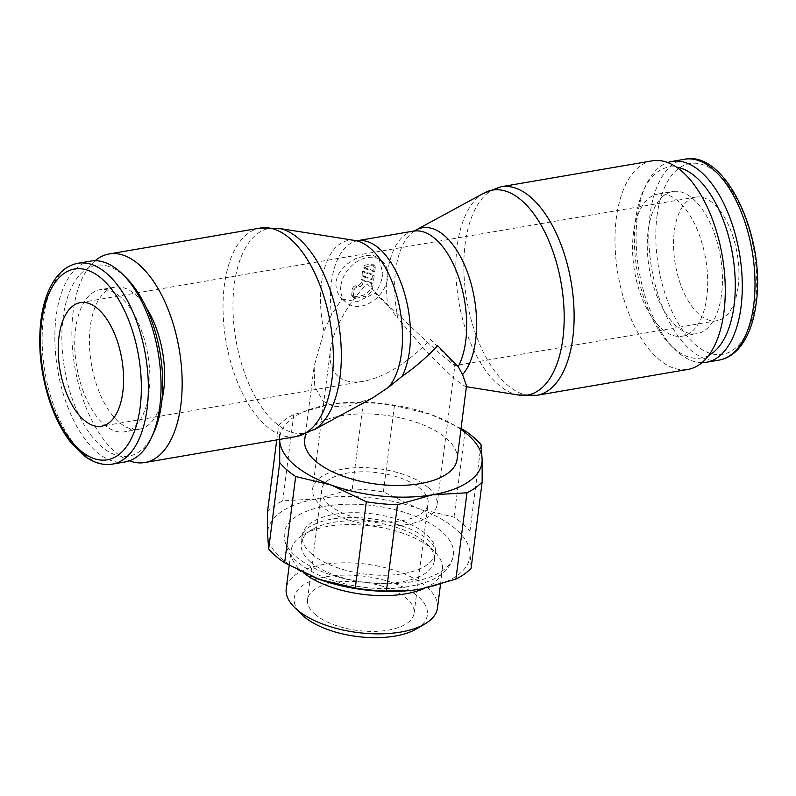 <?xml version="1.0" encoding="UTF-8"?>
<svg xmlns="http://www.w3.org/2000/svg" width="796" height="796" viewBox="0 0 796 796"><rect width="100%" height="100%" fill="white"/><g stroke="black" fill="none" stroke-linecap="round" stroke-linejoin="round"><path stroke-width="0.6" stroke-dasharray="3.98 2.98" d="M95.142 260.71A105.808 52.934 -99.7 0 0 72.943 353.414A105.808 52.934 -99.7 0 0 115.022 451.849A105.808 52.934 -99.7 0 0 129.45 460.814M280.749 228.77A103.958 52.009 -99.7 0 0 278.421 228.303A103.958 52.009 -99.7 0 0 234.253 284.779A103.958 52.009 -99.7 0 0 275.366 422.756A103.958 52.009 -99.7 0 0 313.057 430.318A103.958 52.009 -99.7 0 0 315.097 429.104M354.916 240.482A78.665 39.352 -99.7 0 0 321.485 283.227A78.665 39.352 -99.7 0 0 323.992 331.255L314.141 366.25L314.709 386.448L323.007 401.085L332.957 406.229L345.484 407.055L372.299 398.139M414.507 230.91A78.665 39.352 -99.7 0 0 414.477 230.93A78.665 39.352 -99.7 0 0 395.612 270.521A78.665 39.352 -99.7 0 0 398.109 318.539L387.622 305.276L375.115 293.117C379.394 286.948 381.99 280.471 382.896 273.675L378.886 258.212L373.543 255.645L365.175 255.665L355.553 258.73L346.399 264.471L339.444 272.391L337.215 277.008L336.081 281.704C335.424 288.45 337.395 294.152 342.001 298.789L331.435 314.908L323.992 331.245M484.077 193.04A103.958 52.009 -99.7 0 0 482.038 194.254A103.958 52.009 -99.7 0 0 457.103 246.571A103.958 52.009 -99.7 0 0 498.216 384.548A103.958 52.009 -99.7 0 0 516.395 394.587A103.958 52.009 -99.7 0 0 518.723 395.055M466.516 385.771L465.371 386.558L454.108 378.607L426.228 351.434L398.109 318.539M652.242 160.832A105.808 52.934 -99.7 0 0 615.059 245.447A105.808 52.934 -99.7 0 0 658.133 358.737A105.808 52.934 -99.7 0 0 688.003 369.404M90.734 261.088A101.888 50.974 -99.7 0 0 54.924 342.559A101.888 50.974 -99.7 0 0 96.406 451.65A101.888 50.974 -99.7 0 0 125.171 461.929M126.534 278.172A96.794 48.427 -99.7 0 0 123.271 275.118A96.794 48.427 -99.7 0 0 63.053 317.932A96.794 48.427 -99.7 0 0 101.331 446.397A96.794 48.427 -99.7 0 0 153.23 433.9M162.006 399.612A72.108 36.079 80.3 0 1 139.201 429.313A72.108 36.079 80.3 0 1 118.843 422.039A72.108 36.079 80.3 0 1 89.49 344.827A72.108 36.079 80.3 0 1 114.833 287.167A72.108 36.079 80.3 0 1 135.191 294.44A72.108 36.079 80.3 0 1 146.225 307.574M120.475 296.968A72.108 36.079 -99.7 0 0 100.117 289.694A72.108 36.079 -99.7 0 0 74.774 347.355A72.108 36.079 -99.7 0 0 104.127 424.557A72.108 36.079 -99.7 0 0 124.484 431.83A72.108 36.079 -99.7 0 0 149.827 374.17A72.108 36.079 -99.7 0 0 120.475 296.968M702.002 362.648A101.888 50.974 80.3 0 1 677.645 352.001A101.888 50.974 80.3 0 1 674.212 348.787A101.888 50.974 80.3 0 1 646.103 184.871A101.888 50.974 80.3 0 1 667.695 162.543M708.719 355.414A96.794 48.427 80.3 0 1 673.874 348.24A96.794 48.427 80.3 0 1 670.61 345.185A96.794 48.427 80.3 0 1 643.914 189.458A96.794 48.427 80.3 0 1 676.431 167.13M678.301 201.318A72.108 36.079 -99.7 0 0 657.944 194.055A72.108 36.079 -99.7 0 0 632.601 251.715A72.108 36.079 -99.7 0 0 661.954 328.917A72.108 36.079 -99.7 0 0 682.311 336.191A72.108 36.079 -99.7 0 0 707.654 278.53A72.108 36.079 -99.7 0 0 678.301 201.318M676.67 326.39A72.108 36.079 80.3 0 1 647.317 249.188A72.108 36.079 80.3 0 1 672.66 191.528A72.108 36.079 80.3 0 1 693.018 198.801A72.108 36.079 80.3 0 1 722.37 276.003A72.108 36.079 80.3 0 1 697.027 333.663A72.108 36.079 80.3 0 1 676.67 326.39M457.083 459.431A76.804 34.725 7.3 0 0 446.447 438.437A76.804 34.725 7.3 0 0 362.757 413.88A76.804 34.725 7.3 0 0 304.709 439.909M481.033 444.725L469.978 531.022L470.038 553.608A101.888 46.059 7.3 0 0 455.76 529.071A101.888 46.059 7.3 0 0 418.199 508.525L454.028 517.151A109.729 49.601 -172.7 0 1 462.964 523.917A109.729 49.601 -172.7 0 1 469.978 531.022M267.536 511.758A109.729 49.601 -172.7 0 1 282.729 500.853L316.967 498.893A101.888 46.059 7.3 0 0 267.585 534.345A101.888 46.059 7.3 0 0 281.864 558.892A101.888 46.059 7.3 0 0 315.246 577.876M310.49 561.857A67.133 30.348 7.3 0 0 383.632 583.319A67.133 30.348 7.3 0 0 434.377 560.573A67.133 30.348 7.3 0 0 427.144 544.136A67.133 30.348 7.3 0 0 425.074 542.215A67.133 30.348 7.3 0 0 312.33 529.43A67.133 30.348 7.3 0 0 301.186 543.509A67.133 30.348 7.3 0 0 310.49 561.857M311.515 553.807A67.133 30.348 7.3 0 0 384.657 575.259A67.133 30.348 7.3 0 0 435.402 552.514A67.133 30.348 7.3 0 0 426.109 534.156A67.133 30.348 7.3 0 0 352.966 512.694A67.133 30.348 7.3 0 0 302.221 535.449A67.133 30.348 7.3 0 0 311.515 553.807M424.726 588.314A76.247 34.467 7.3 0 0 442.377 569.787A76.247 34.467 7.3 0 0 434.158 551.121A76.247 34.467 7.3 0 0 431.81 548.942A76.247 34.467 7.3 0 0 303.774 534.414A76.247 34.467 7.3 0 0 291.117 550.404A76.247 34.467 7.3 0 0 301.684 571.249A76.247 34.467 7.3 0 0 303.764 572.971M437.482 608.025A76.247 34.467 7.3 0 0 426.915 587.179A76.247 34.467 7.3 0 0 343.852 562.802A76.247 34.467 7.3 0 0 286.222 588.642M416.268 628.999A67.133 30.348 7.3 0 0 418.109 596.562A67.133 30.348 7.3 0 0 328.509 576.384A67.133 30.348 7.3 0 0 301.455 614.293M295.973 556.474A85.351 38.586 7.3 0 0 388.965 583.747A85.351 38.586 7.3 0 0 453.471 554.822A85.351 38.586 7.3 0 0 441.651 531.489A85.351 38.586 7.3 0 0 325.385 506.216A85.351 38.586 7.3 0 0 284.152 533.131A85.351 38.586 7.3 0 0 295.973 556.474M337.952 376.329C331.544 370.558 329.056 361.663 330.499 349.643C333.822 328.629 345.882 306.729 366.667 283.933C391.115 308.37 428.437 343.663 444.974 357.981L454.884 365.573C454.446 363.991 446.317 355.275 430.477 339.424C407.86 362.807 385.543 376.767 363.533 381.304C352.538 383.115 344.011 381.453 337.952 376.329M738.151 286.669A62.705 31.372 -99.7 0 0 728.042 224.094A62.705 31.372 -99.7 0 0 695.644 197.129A62.705 31.372 -99.7 0 0 674.341 231.178A62.705 31.372 -99.7 0 0 684.451 293.764A62.705 31.372 -99.7 0 0 716.838 320.728A62.705 31.372 -99.7 0 0 738.151 286.669M314.987 614.243A53.71 24.278 7.3 0 0 373.493 631.417A53.71 24.278 7.3 0 0 414.089 613.218A53.71 24.278 7.3 0 0 406.656 598.532A53.71 24.278 7.3 0 0 348.141 581.359A53.71 24.278 7.3 0 0 307.545 599.567A53.71 24.278 7.3 0 0 314.987 614.243M329.017 504.684A53.71 24.278 7.3 0 0 387.533 521.858A53.71 24.278 7.3 0 0 428.129 503.649A53.71 24.278 7.3 0 0 420.686 488.963A53.71 24.278 7.3 0 0 362.17 471.799A53.71 24.278 7.3 0 0 321.584 489.998A53.71 24.278 7.3 0 0 329.017 504.684M428.357 487.65A62.705 28.348 -172.7 0 1 437.044 504.793A62.705 28.348 -172.7 0 1 389.652 526.047A62.705 28.348 -172.7 0 1 321.345 505.997A62.705 28.348 -172.7 0 1 312.659 488.863A62.705 28.348 -172.7 0 1 360.051 467.61A62.705 28.348 -172.7 0 1 428.357 487.65M342.001 298.789L356.986 301.853L375.115 293.117M340.867 285.863A27.432 20.258 131 0 0 346.27 302.55A27.432 20.258 131 0 0 370.936 302.4A27.432 20.258 131 0 0 387.682 277.844A27.432 20.258 131 0 0 382.279 261.158A27.432 20.258 131 0 0 357.613 261.297A27.432 20.258 131 0 0 340.867 285.863M373.642 266.381A3.134 2.318 131 0 0 373.025 264.471A3.134 2.318 131 0 0 371.324 264.063L365.971 264.978A3.134 2.318 131 0 0 363.075 267.197L373.115 270.54L373.642 266.381L375.234 267.764A3.134 2.318 131 0 0 374.618 265.854A3.134 2.318 131 0 0 372.916 265.446L367.573 266.371L365.971 264.978M373.155 284.072L363.115 280.739L362.757 283.466A3.134 2.318 -49 0 1 359.732 286.699L357.056 287.157A3.134 2.318 131 0 0 354.021 290.391L353.315 295.943A3.134 2.318 131 0 0 353.931 297.843A3.134 2.318 131 0 0 355.633 298.251L363.663 296.878A9.403 6.945 131 0 0 372.757 287.187L373.155 284.072L371.553 282.689L361.513 279.346L361.165 282.082A3.134 2.318 -49 0 1 358.13 285.316L355.464 285.774A3.134 2.318 131 0 0 352.429 289.008L351.723 294.55A3.134 2.318 131 0 0 352.339 296.46A3.134 2.318 131 0 0 354.041 296.868L362.061 295.495A9.403 6.945 131 0 0 371.155 285.794L371.553 282.689M363.115 280.739L361.513 279.346M362.578 271.028L362.011 275.525L372.04 278.859L372.618 274.361L362.578 271.028L364.18 272.411L363.603 276.909L362.011 275.525M363.603 276.909L373.642 280.252L372.04 278.859M373.642 280.252L374.22 275.754L372.618 274.361M374.22 275.754L364.18 272.411M367.573 266.371A3.134 2.318 131 0 0 364.668 268.59L363.075 267.197M364.668 268.59L374.707 271.924L373.115 270.54M374.707 271.924L375.234 267.764M461.043 428.507L430.278 414.219L394.438 405.592A109.729 49.601 7.3 0 0 363.294 402.637L337.395 403.393L329.056 404.587L293.784 414.547A109.729 49.601 7.3 0 0 278.59 425.462L279.655 439.422A101.888 46.059 -172.7 0 1 329.056 404.587A101.888 46.059 -172.7 0 1 337.623 403.363A101.888 46.059 -172.7 0 1 430.278 414.219A101.888 46.059 -172.7 0 1 434.437 415.771A101.888 46.059 -172.7 0 1 460.924 429.412M412.199 590.274A101.888 46.059 7.3 0 0 420.656 589.07A101.888 46.059 7.3 0 0 470.038 553.608L471.113 568.195M316.967 498.893L352.24 488.933A109.729 49.601 -172.7 0 1 383.383 491.898L418.199 508.525A101.888 46.059 7.3 0 0 316.967 498.893M454.028 517.151L465.083 430.845M276.739 439.919L278.59 425.462M293.784 414.547L282.729 500.853M352.24 488.933L363.294 402.637M394.438 405.592L383.383 491.898M260.292 228.034A105.808 52.934 -99.7 0 0 224.343 285.505A105.808 52.934 -99.7 0 0 266.182 425.94A105.808 52.934 -99.7 0 0 296.062 436.606M356.678 240.84L357.504 240.79A76.804 38.427 -99.7 0 0 331.395 282.51A76.804 38.427 -99.7 0 0 331.435 314.908M413.681 231.158A76.804 38.427 -99.7 0 0 387.582 272.879A76.804 38.427 -99.7 0 0 387.622 305.276M501.082 186.752A105.808 52.934 -99.7 0 0 465.133 244.213A105.808 52.934 -99.7 0 0 506.972 384.647A105.808 52.934 -99.7 0 0 536.842 395.323M78.028 263.257A101.888 50.974 -99.7 0 0 43.402 318.599A101.888 50.974 -99.7 0 0 83.699 453.829A101.888 50.974 -99.7 0 0 112.465 464.108M719.116 360.1A101.888 50.974 80.3 0 1 690.351 349.822A101.888 50.974 80.3 0 1 650.053 214.582A101.888 50.974 80.3 0 1 684.679 159.25M656.998 216.094A96.794 48.427 80.3 0 1 717.216 173.289A96.794 48.427 80.3 0 1 755.494 301.754A96.794 48.427 80.3 0 1 695.276 344.569A96.794 48.427 80.3 0 1 656.998 216.094M372.916 265.446L371.324 264.063M354.021 290.391L352.429 289.008M357.056 287.157L355.464 285.774M372.757 287.187L371.155 285.794M362.757 283.466L361.165 282.082M359.732 286.699L358.13 285.316M353.315 295.943L351.723 294.55M355.633 298.251L354.041 296.868M363.663 296.878L362.061 295.495M483.272 193.478L482.038 194.254M114.833 287.167L100.117 289.694M670.61 345.185L674.212 348.787M643.914 189.458L646.103 184.871M657.944 194.055L672.66 191.528M279.336 228.442L278.421 228.303M434.377 560.573L435.402 552.514C435.482 548.325 432.984 544.056 427.9 539.698C423.054 535.449 416.298 531.519 407.632 527.917L391.781 522.654C374.916 518.315 358.21 516.753 341.673 517.967C328.26 518.803 316.997 522.086 307.883 527.818C303.296 532.086 301.405 534.633 302.221 535.449L301.186 543.509M427.144 544.136L434.158 551.121M440.506 584.373L442.377 569.787M284.152 533.131C284.391 546.076 288.928 555.707 297.774 562.006C317.256 579.369 357.832 590.264 392.637 588.453C430.099 585.498 450.377 574.294 453.471 554.822M363.533 381.304L101.49 426.228M695.644 197.129L80.306 302.629M414.089 613.218L428.129 503.649M437.044 504.793L454.884 365.573M342.628 299.376L346.27 302.55M374.618 265.854L373.025 264.471M353.931 297.843L352.339 296.46M378.886 258.202L382.279 261.158M312.659 488.863L330.499 349.643M307.545 599.567L321.584 489.998M716.838 320.728L454.805 365.653M289.197 565.449L291.117 550.404M312.33 529.43L303.774 534.414M305.465 434.019L314.141 366.25M313.873 429.88L313.057 430.318M682.311 336.191L697.027 333.663M139.201 429.313L124.484 431.83M516.395 394.587L517.808 394.915M465.371 386.558L466.396 386.727"/><path stroke-width="1.19" d="M129.45 460.814A105.808 52.934 -99.7 0 0 144.892 462.526A105.808 52.934 -99.7 0 0 182.085 377.911A105.808 52.934 -99.7 0 0 139.011 264.62A105.808 52.934 -99.7 0 0 109.132 253.954A105.808 52.934 -99.7 0 0 95.142 260.71M260.292 228.034A105.808 52.934 -99.7 0 1 290.172 238.71A105.808 52.934 -99.7 0 1 332.012 379.145A105.808 52.934 -99.7 0 1 296.062 436.606L315.097 429.104A103.958 52.009 -99.7 0 0 340.041 376.787A103.958 52.009 -99.7 0 0 298.928 238.81A103.958 52.009 -99.7 0 0 280.749 228.77L260.292 228.034L109.132 253.954M313.873 429.88L372.299 398.139L388.458 387.324L402.06 376.329C414.626 367.742 426.497 357.523 437.651 345.663L458.237 366.697L462.585 374.608A78.665 39.352 -99.7 0 0 475.65 340.131A78.665 39.352 -99.7 0 0 444.546 235.725A78.665 39.352 -99.7 0 0 416.019 230.004A78.665 39.352 -99.7 0 0 414.507 230.91L356.618 240.83M388.458 387.324A78.665 39.352 -99.7 0 0 401.532 352.837A78.665 39.352 -99.7 0 0 370.429 248.442A78.665 39.352 -99.7 0 0 356.678 240.84A78.665 39.352 -99.7 0 0 354.916 240.482L279.336 228.442M466.396 386.727L518.723 395.055A103.958 52.009 -99.7 0 0 562.891 338.579A103.958 52.009 -99.7 0 0 521.778 200.602A103.958 52.009 -99.7 0 0 484.077 193.04L416.019 230.004M517.808 394.915L536.842 395.323L688.003 369.404A105.808 52.934 -99.7 0 0 725.196 284.799A105.808 52.934 -99.7 0 0 682.122 171.508A105.808 52.934 -99.7 0 0 652.242 160.832L501.082 186.752L483.272 193.478M112.465 464.108L125.171 461.929A101.888 50.974 -99.7 0 0 151.041 438.487A101.888 50.974 -99.7 0 0 122.932 274.57A101.888 50.974 -99.7 0 0 119.499 271.356A101.888 50.974 -99.7 0 0 90.734 261.088L78.028 263.257A101.888 50.974 -99.7 0 1 106.793 273.535A101.888 50.974 -99.7 0 1 147.091 408.776A101.888 50.974 -99.7 0 1 112.465 464.108C103.271 465.551 94.167 463.023 85.142 456.516L70.963 442.596C62.993 432.407 56.327 419.91 50.964 405.084C41.054 376.608 37.71 348.32 40.944 320.211C43.551 300.261 49.521 284.978 58.864 274.381C64.426 268.262 70.814 264.561 78.028 263.257M667.695 162.543A101.888 50.974 80.3 0 1 671.973 161.429A101.888 50.974 80.3 0 1 700.739 171.707A101.888 50.974 80.3 0 1 742.22 280.799A101.888 50.974 80.3 0 1 706.41 362.28A101.888 50.974 80.3 0 1 702.002 362.648M676.431 167.13A96.794 48.427 80.3 0 1 695.813 176.961A96.794 48.427 80.3 0 1 734.827 272.899A96.794 48.427 80.3 0 1 708.719 355.414M305.465 434.019L304.709 439.909A76.804 34.725 7.3 0 0 315.345 460.914A76.804 34.725 7.3 0 0 399.025 485.46A76.804 34.725 7.3 0 0 457.083 459.431L466.516 385.771L462.585 374.608M315.216 577.866L315.266 577.886A101.888 46.059 7.3 0 0 315.266 577.886A101.888 46.059 7.3 0 0 319.435 579.438L284.62 562.802A109.729 49.601 -172.7 0 1 275.685 556.036A109.729 49.601 -172.7 0 1 268.67 548.932L267.585 534.345L267.536 511.758L276.739 439.919M284.62 562.802L295.674 476.505L331.514 485.122A101.888 46.059 -172.7 0 1 293.943 464.585A101.888 46.059 -172.7 0 1 279.675 440.039A101.888 46.059 -172.7 0 1 279.665 439.422L279.724 462.635A109.729 49.601 7.3 0 0 286.739 469.73A109.729 49.601 7.3 0 0 295.674 476.505M460.924 429.412A101.888 46.059 -172.7 0 1 467.849 434.765A101.888 46.059 -172.7 0 1 482.117 459.302L481.033 444.725A109.729 49.601 7.3 0 0 474.018 437.621A109.729 49.601 7.3 0 0 465.083 430.845L461.043 428.507M303.764 572.971A76.247 34.467 7.3 0 0 424.726 588.314M289.197 565.449L286.222 588.642A76.247 34.467 7.3 0 0 294.44 607.308A76.247 34.467 7.3 0 0 296.789 609.487A76.247 34.467 7.3 0 0 424.825 624.014A76.247 34.467 7.3 0 0 437.482 608.025L440.506 584.373M294.44 607.308L301.455 614.293A67.133 30.348 7.3 0 0 303.525 616.213A67.133 30.348 7.3 0 0 416.268 628.999L424.825 624.014M122.803 392.179A62.705 31.372 80.3 0 1 101.49 426.228A62.705 31.372 80.3 0 1 69.103 399.264A62.705 31.372 80.3 0 1 58.994 336.688A62.705 31.372 80.3 0 1 80.306 302.629A62.705 31.372 80.3 0 1 112.694 329.594A62.705 31.372 80.3 0 1 122.803 392.179M432.735 494.754A101.888 46.059 -172.7 0 1 331.514 485.122L366.319 501.759A109.729 49.601 7.3 0 0 397.473 504.724L432.735 494.754L466.973 492.804A109.729 49.601 7.3 0 0 482.167 481.898L482.117 459.302A101.888 46.059 -172.7 0 1 432.735 494.754M482.167 481.898L471.113 568.195A109.729 49.601 -172.7 0 1 455.919 579.1L420.656 589.07L412.308 590.264L386.408 591.02A109.729 49.601 -172.7 0 1 355.265 588.055L319.435 579.438A101.888 46.059 7.3 0 0 412.079 590.284A101.888 46.059 7.3 0 0 412.199 590.274M366.319 501.759L355.265 588.055M386.408 591.02L397.473 504.724M466.973 492.804L455.919 579.1M279.724 462.635L268.67 548.932M146.225 307.574A72.108 36.079 80.3 0 1 162.006 399.612M151.041 438.487L153.23 433.9A96.794 48.427 -99.7 0 0 126.534 278.172L122.932 274.57M402.06 376.329A76.804 38.427 -99.7 0 0 409.562 350.479A76.804 38.427 -99.7 0 0 379.185 248.541A76.804 38.427 -99.7 0 0 357.504 240.79M458.237 366.697A76.804 38.427 -99.7 0 0 465.74 340.847A76.804 38.427 -99.7 0 0 435.372 238.909A76.804 38.427 -99.7 0 0 413.681 231.158M536.842 395.323A105.808 52.934 -99.7 0 0 572.802 337.852A105.808 52.934 -99.7 0 0 530.962 197.428A105.808 52.934 -99.7 0 0 501.082 186.752M41.651 321.604A96.794 48.427 -99.7 0 0 79.928 450.068A96.794 48.427 -99.7 0 0 140.146 407.263A96.794 48.427 -99.7 0 0 101.868 278.789A96.794 48.427 -99.7 0 0 41.651 321.604M671.973 161.429L684.679 159.25A101.888 50.974 80.3 0 1 713.445 169.528A101.888 50.974 80.3 0 1 753.742 304.759A101.888 50.974 80.3 0 1 719.116 360.1L706.41 362.28M684.679 159.25C726.151 150.026 765.891 237.855 756.2 303.147C753.593 323.096 747.623 338.38 738.28 348.976C732.708 355.096 726.33 358.797 719.116 360.1M296.062 436.606L144.892 462.526"/></g></svg>
